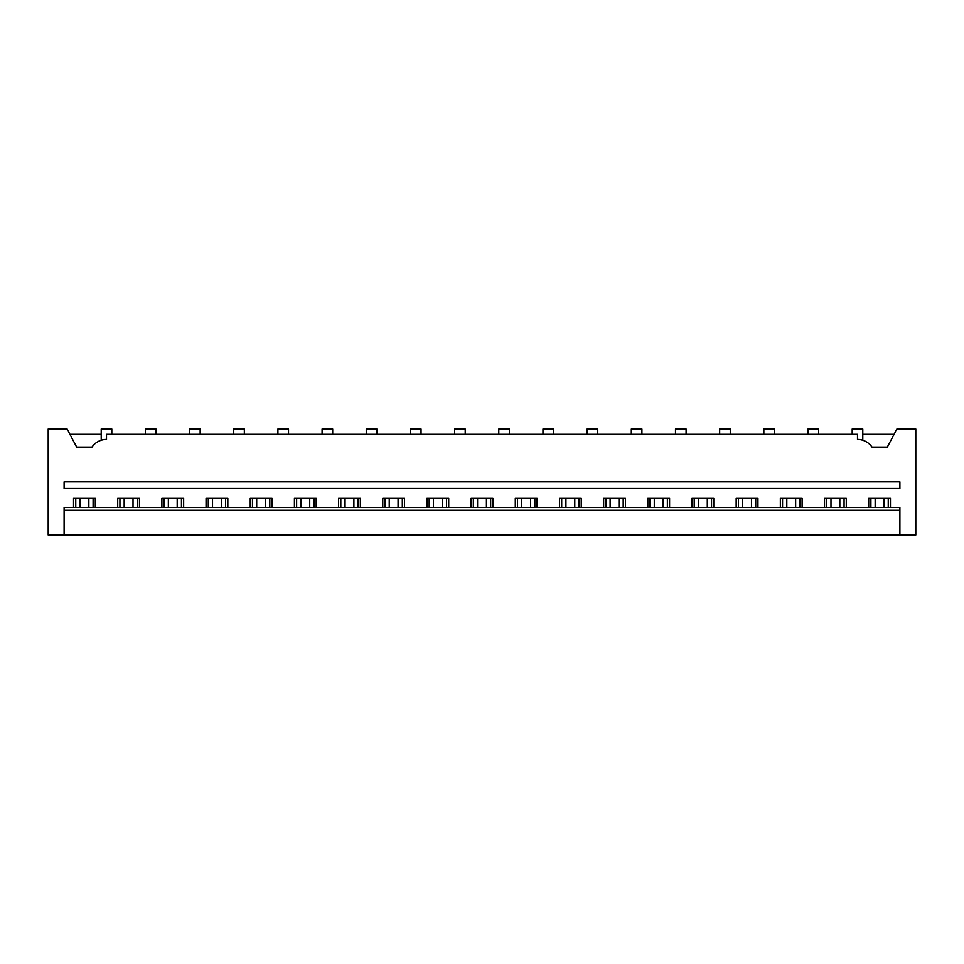 <?xml version="1.0" encoding="UTF-8"?>
<svg xmlns="http://www.w3.org/2000/svg" width="964" height="964" viewBox="0 0 964 964"><rect width="100%" height="100%" fill="white"/><g stroke="black" fill="none" stroke-linecap="round" stroke-linejoin="round"><path stroke-width="1.45" d="M64.106 535.008L48.2 535.008L48.2 428.992L67.094 428.992L76.686 447.103L91.966 447.103A17.665 17.665 0 0 1 106.51 439.415L106.51 434.294L857.49 434.294L857.49 439.415A17.665 17.665 0 0 1 872.034 447.103L887.314 447.103L896.906 428.992L915.8 428.992L915.8 535.008L64.106 535.008L64.106 510.269L899.894 510.269L899.894 535.008M93.098 507.45L93.098 498.34M95.303 507.45L95.303 498.34L73.541 498.34L73.541 507.45M75.758 507.45L75.758 498.34M899.894 510.269L899.894 507.45L64.106 507.45L64.106 510.269M64.106 481.819L64.106 488.447L899.894 488.447L899.894 481.819L64.106 481.819M101.919 440.03L102.75 439.825M69.902 434.294L101.208 434.294M101.208 440.235L101.208 428.992L111.812 428.992L111.812 434.294M117.716 507.45L117.716 498.34L139.479 498.34L139.479 507.45M161.892 507.45L161.892 498.34L183.654 498.34L183.654 507.45M206.067 507.45L206.067 498.34L227.829 498.34L227.829 507.45M250.242 507.45L250.242 498.34L272.005 498.34L272.005 507.45M294.418 507.45L294.418 498.34L316.18 498.34L316.18 507.45M338.593 507.45L338.593 498.34L360.355 498.34L360.355 507.45M382.768 507.45L382.768 498.34L404.531 498.34L404.531 507.45M426.944 507.45L426.944 498.34L448.706 498.34L448.706 507.45M471.119 507.45L471.119 498.34L492.881 498.34L492.881 507.45M515.294 507.45L515.294 498.34L537.056 498.34L537.056 507.45M559.469 507.45L559.469 498.34L581.232 498.34L581.232 507.45M603.645 507.45L603.645 498.34L625.407 498.34L625.407 507.45M647.82 507.45L647.82 498.34L669.582 498.34L669.582 507.45M691.995 507.45L691.995 498.34L713.758 498.34L713.758 507.45M736.171 507.45L736.171 498.34L757.933 498.34L757.933 507.45M780.346 507.45L780.346 498.34L802.108 498.34L802.108 507.45M824.521 507.45L824.521 498.34L846.284 498.34L846.284 507.45M868.697 507.45L868.697 498.34L890.459 498.34L890.459 507.45M894.098 434.294L862.792 434.294M861.25 439.825L862.081 440.03M852.188 434.294L852.188 428.992L862.792 428.992L862.792 440.235M870.902 507.45L870.902 498.34M888.242 507.45L888.242 498.34M155.987 434.294L155.987 428.992L145.383 428.992L145.383 434.294M119.934 507.45L119.934 498.34M137.274 507.45L137.274 498.34M200.163 434.294L200.163 428.992L189.559 428.992L189.559 434.294M164.109 507.45L164.109 498.34M181.449 507.45L181.449 498.34M244.338 434.294L244.338 428.992L233.734 428.992L233.734 434.294M208.284 507.45L208.284 498.34M225.624 507.45L225.624 498.34M288.513 434.294L288.513 428.992L277.909 428.992L277.909 434.294M252.46 507.45L252.46 498.34M269.8 507.45L269.8 498.34M332.688 434.294L332.688 428.992L322.084 428.992L322.084 434.294M296.635 507.45L296.635 498.34M313.963 507.45L313.963 498.34M376.864 434.294L376.864 428.992L366.26 428.992L366.26 434.294M340.81 507.45L340.81 498.34M358.138 507.45L358.138 498.34M421.039 434.294L421.039 428.992L410.435 428.992L410.435 434.294M384.985 507.45L384.985 498.34M402.313 507.45L402.313 498.34M465.214 434.294L465.214 428.992L454.61 428.992L454.61 434.294M429.161 507.45L429.161 498.34M446.489 507.45L446.489 498.34M509.39 434.294L509.39 428.992L498.786 428.992L498.786 434.294M473.336 507.45L473.336 498.34M490.664 507.45L490.664 498.34M553.565 434.294L553.565 428.992L542.961 428.992L542.961 434.294M517.511 507.45L517.511 498.34M534.839 507.45L534.839 498.34M597.74 434.294L597.74 428.992L587.136 428.992L587.136 434.294M561.687 507.45L561.687 498.34M579.015 507.45L579.015 498.34M641.916 434.294L641.916 428.992L631.312 428.992L631.312 434.294M605.862 507.45L605.862 498.34M623.19 507.45L623.19 498.34M686.091 434.294L686.091 428.992L675.487 428.992L675.487 434.294M650.037 507.45L650.037 498.34M667.365 507.45L667.365 498.34M730.266 434.294L730.266 428.992L719.662 428.992L719.662 434.294M694.201 507.45L694.201 498.34M711.54 507.45L711.54 498.34M774.441 434.294L774.441 428.992L763.837 428.992L763.837 434.294M738.376 507.45L738.376 498.34M755.716 507.45L755.716 498.34M818.617 434.294L818.617 428.992L808.013 428.992L808.013 434.294M782.551 507.45L782.551 498.34M799.891 507.45L799.891 498.34M826.726 507.45L826.726 498.34M844.066 507.45L844.066 498.34M88.845 498.34L88.845 507.45M80.012 498.34L80.012 507.45M133.02 498.34L133.02 507.45M124.175 498.34L124.175 507.45M177.195 498.34L177.195 507.45M168.351 498.34L168.351 507.45M221.371 498.34L221.371 507.45M212.526 498.34L212.526 507.45M265.546 498.34L265.546 507.45M256.701 498.34L256.701 507.45M309.721 498.34L309.721 507.45M300.876 498.34L300.876 507.45M353.896 498.34L353.896 507.45M345.052 498.34L345.052 507.45M398.072 498.34L398.072 507.45M389.227 498.34L389.227 507.45M442.247 498.34L442.247 507.45M433.402 498.34L433.402 507.45M486.422 498.34L486.422 507.45M477.578 498.34L477.578 507.45M530.598 498.34L530.598 507.45M521.753 498.34L521.753 507.45M574.773 498.34L574.773 507.45M565.928 498.34L565.928 507.45M618.948 498.34L618.948 507.45M610.104 498.34L610.104 507.45M663.124 498.34L663.124 507.45M654.279 498.34L654.279 507.45M707.299 498.34L707.299 507.45M698.454 498.34L698.454 507.45M751.474 498.34L751.474 507.45M742.629 498.34L742.629 507.45M795.649 498.34L795.649 507.45M786.805 498.34L786.805 507.45M839.825 498.34L839.825 507.45M830.98 498.34L830.98 507.45M883.988 498.34L883.988 507.45M875.155 498.34L875.155 507.45"/></g></svg>
